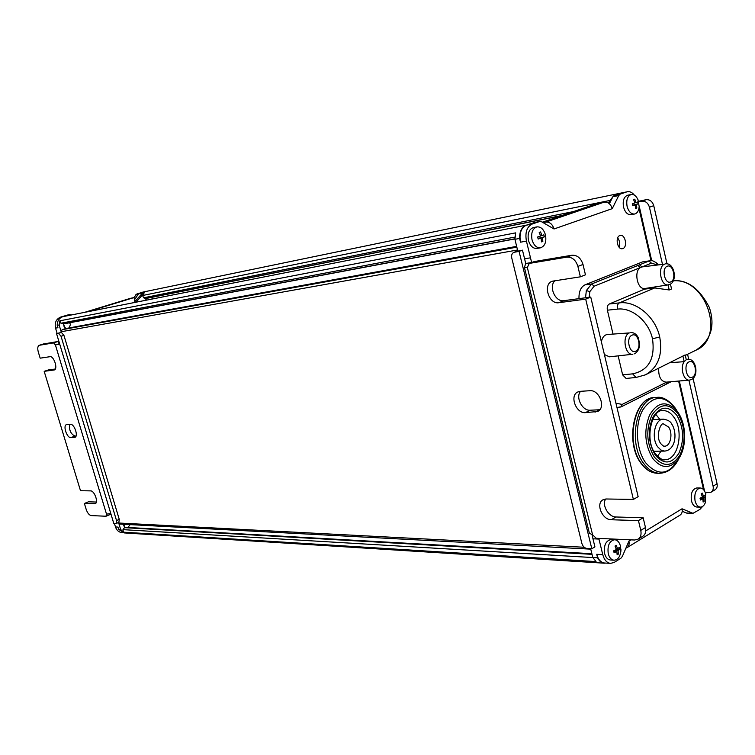 <?xml version="1.0" encoding="UTF-8"?>
<svg xmlns="http://www.w3.org/2000/svg" width="755" height="755" viewBox="0 0 755 755"><rect width="100%" height="100%" fill="white"/><g stroke="black" fill="none" stroke-linecap="round" stroke-linejoin="round"><path stroke-width="1.13" d="M59.126 324.99L59.853 320.809L60.938 323.216L63.448 323.914L65.336 328.68L62.108 329.68L61.155 331.747L59.126 324.99L57.21 325.348C57.267 320.884 59.173 317.987 62.929 316.638L526.386 225.16M543.119 222.631L545.78 222.102C549.706 221.847 552.452 224.131 554.019 228.973L541.684 221.8L539.853 221.441L532.209 224.027C526.858 226.755 524.933 232.446 526.424 241.09L530.491 257.804L524.583 258.823L522.469 250.16L516.873 251.321M519.61 238.429L520.525 242.185C519.044 233.691 520.922 228.038 526.159 225.245C521.724 227.057 519.544 231.455 519.61 238.429L514.929 239.316L517.534 249.98L61.155 331.747M57.154 333.455L55.549 328.142L57.927 327.708L57.21 325.348M56.559 333.635L61.353 332.398L63.93 335.362L119.262 519.374L116.525 520.544L116.138 523.508L113.788 523.46L56.559 333.635L58.465 333.304L61.042 336.268L116.525 520.544M116.138 523.508L118.875 522.337L119.262 519.374M122.999 532.709L122.102 532.652C118.884 532.294 116.676 530.387 115.477 526.952L114.439 523.489M584.228 547.262L118.705 523.017L120.649 529.463L118.648 529.349L117.969 527.094L115.477 526.952M590.646 548.687L592.807 557.492L597.582 557.775C599.272 561.125 601.49 562.937 604.226 563.192L605.765 563.079M591.807 548.743L519.062 251.377L513.91 252.33C511.956 253.274 511.239 255.162 511.758 257.993L581.897 543.524C582.841 546.422 584.549 548.073 587.022 548.489L591.807 548.743L594.921 546.875L592.949 538.796L598.97 539.07L602.764 554.642C604.245 559.984 606.85 562.9 610.568 563.381L604.538 563.003C600.82 562.522 598.224 559.615 596.733 554.302L597.582 557.775M65.251 328.623L516.656 246.366M69.337 327.84L70.432 324.235L69.526 322.791M514.929 239.316L515.674 232.861L59.853 320.809M620.827 193.101L145.243 291.609L141.978 293.629L143.988 293.214L142.582 295.498L143.582 297.81L145.885 298.508L561.192 215.779M124.367 527.264L591.873 553.708M123.31 524.263L124.603 527.509L122.989 529.642L123.395 532.171L596.044 561.597L592.807 557.492M120.649 529.463L123.395 532.171M604.226 563.192L124.33 532.926L118.648 529.349M127.897 527.452L130.19 524.631M118.705 523.017L119.96 524.083L590.759 549.149M135.145 301.283L141.978 293.629M143.988 293.214L135.976 302.208M145.904 300.245L145.885 298.508M71.47 314.929L69.554 314.637L60.683 317.072L67.421 315.071M55.549 328.142C54.435 322.715 56.144 319.025 60.683 317.072M133.805 297.621L137.004 293.865L145.054 291.656M59.702 344.082L55.408 344.941L53.614 342.883L39.222 345.299C37.665 346.149 37.354 348.404 38.307 352.047L40.166 358.172L49.962 356.7C53.869 355.747 58.192 369.053 54.285 369.959L44.177 371.337L80.502 490.722L90.628 490.882C94.441 490.599 98.716 502.622 95.187 503.679L84.39 503.472L86.183 509.38C87.486 513.06 89.156 515.127 91.185 515.58L106.002 516.241L106.521 514.136L110.806 513.57M59.569 343.619L55.408 344.941L106.521 514.136M74.434 437.438L70.819 437.617C66.978 438.136 62.741 425.622 66.431 424.65L70.46 424.329C74.32 423.725 78.624 436.362 74.896 437.353L75.311 437.117M55.313 369.016L48.395 369.941L44.177 371.337M110.079 513.693L110.107 514.514L106.002 516.241M96.347 502.037L88.458 501.811L84.39 503.472M43.299 344.025L57.927 341.515L59.522 343.478M69.488 424.385C69.045 430.237 70.876 434.134 74.981 436.069L76.038 436.022M57.927 341.515L53.614 342.883M146.338 291.373L145.79 291.458M135.655 294.884L144.903 291.704M138.156 294.365L134.645 299.575M130.634 298.291L134.06 297.564L134.975 302.396M87.759 311.721L134.06 297.564M123.546 524.272L125.037 527.292M63.788 323.867L63.835 326.075L65.836 328.482M519.062 251.377L522.469 250.16M608.351 202.991L612.815 196.819M530.491 257.804L531.633 262.514L525.725 263.504L524.583 258.823M592.949 538.796L592.052 534.682M534.257 222.574L526.159 225.245M610.568 563.381L614.202 562.409L620.846 558.304L622.365 556.378L628.915 541.146C629.528 544.176 628.877 546.356 626.952 547.696L625.904 548.158M598.97 538.419L598.97 539.07M634.389 195.139C632.209 192.431 629.859 191.289 627.33 191.713L620.261 194.073L618.76 195.536L612.239 208.654C610.748 204.01 608.049 201.84 604.123 202.151L596.724 203.652L542.373 222.196M578.981 298.65C578.792 291.581 580.822 286.975 585.059 284.814L642.562 261.891L650.234 260.72L648.923 261.06L651.433 263.136L657.322 264.948M626.952 547.696L679.981 515.165C681.925 513.825 682.614 511.701 682.039 508.785L692.977 513.334L699.885 509.408L702.65 506.426M631.227 194.488L627.669 195.224C623.904 196.725 622.526 200.66 623.526 207.021C625.065 212.325 627.565 214.892 631.029 214.703L634.596 214.024C637.258 213.278 638.787 210.796 639.174 206.577L637.994 199.707C636.22 195.913 633.973 194.167 631.227 194.488C627.471 195.998 626.084 199.943 627.084 206.323C628.622 211.645 631.123 214.212 634.596 214.024M700.329 488.004L696.723 487.975C692.288 489.155 690.532 493.421 691.448 500.773C692.495 504.689 694.289 506.775 696.846 507.039L700.461 507.115C702.707 507.011 704.396 505.35 705.51 502.132L705.444 493.1C704.283 489.863 702.575 488.164 700.329 488.004C695.902 489.183 694.138 493.459 695.053 500.829C696.101 504.755 697.903 506.85 700.461 507.115M614.655 539.721L611.031 539.561C605.774 540.74 603.632 545.393 604.623 553.519C605.718 557.473 607.652 559.634 610.417 559.993L614.051 560.21C617.817 559.908 620.1 556.869 620.893 551.112L620.525 546.242C619.421 542.232 617.458 540.052 614.655 539.721C609.398 540.91 607.265 545.572 608.247 553.717C609.351 557.69 611.286 559.861 614.051 560.21M536.937 226.877L533.379 227.566C528.991 229.227 527.349 233.503 528.462 240.373C530.17 245.97 532.992 248.659 536.937 248.452L540.495 247.819C544.94 246.187 546.601 241.902 545.487 234.984C543.779 229.322 540.929 226.623 536.937 226.877C532.549 228.538 530.907 232.823 532.02 239.713C533.728 245.328 536.55 248.027 540.495 247.819M619.855 235.551L620.327 235.418C625.31 234.201 627.801 247.036 622.884 248.555L622.356 248.697C617.382 249.886 614.929 237.013 619.855 235.551M524.404 267.44L589.391 533.266L592.581 534.795L596.261 538.296L634.54 540.014L638.098 539.155C640.693 537.352 641.58 534.427 640.769 530.378L638.437 520.591L611.257 519.751C602.273 519.969 595.45 503.443 603.019 499.782L606.246 498.989L633.388 499.423L585.691 299.131L558.86 302.708C548.866 304.614 542.543 284.352 552.188 281.219L580.378 276.821L577.896 266.411C575.829 260.013 572.158 256.926 566.873 257.134L529.264 263.419L527.33 267.487L524.404 267.421L525.725 263.504M580.255 391.335L589.825 390.712C599.357 389.505 606.246 407.889 597.63 411.494L585.399 412.636C575.933 413.627 569.308 395.412 577.886 391.939L580.255 391.335M580.378 276.821L585.455 274.829L583.002 264.467C580.935 258.087 577.264 255.011 571.988 255.228L534.37 261.541L529.264 263.419M555.095 280.624C548.253 286.287 555.312 302.359 563.909 300.669L590.74 297.064L585.691 299.131M633.388 499.423L638.145 496.667L590.74 297.064M605.736 498.998C601.433 504.736 608.492 517.156 615.995 516.986L643.156 517.76L638.437 520.591M638.098 539.155L642.798 536.276C645.393 534.474 646.289 531.558 645.478 527.528L643.156 517.76M580.614 391.307C575.187 397.111 582.303 411.079 590.287 410.22L599.791 409.738M619.1 247.225C620.223 243.846 619.742 240.741 617.675 237.91M609.36 203.737L612.852 196.744L614.353 195.3L627.33 191.713M662.456 264.278L649.442 207.229L653.745 205.681C652.386 201.406 649.847 199.405 646.12 199.697L638.56 201.302M693.071 378.415L717.061 483.785C717.58 486.503 716.901 488.504 715.042 489.778L711.087 492.194L705.349 492.817M692.977 513.334L686.984 513.183L682.218 511.295M711.087 492.194C712.947 490.91 713.617 488.91 713.097 486.182L688.9 380.142M649.442 207.229C648.073 202.935 645.525 200.934 641.807 201.217L638.711 201.83M653.745 205.681L666.995 263.863M687.578 354.284L688.711 359.267M638.107 203.831L637.664 201.906L636.078 202.548L634.766 199.178L633.596 199.594L634.908 202.953L632.284 203.793L632.728 205.728L635.351 204.888L635.635 208.446L636.805 208.031L636.522 204.473L638.107 203.831L632.615 205.171M632.624 205.237L636.522 204.473M635.625 207.521L636.805 208.031M632.662 205.407L635.351 204.888M634.766 199.178L633.87 200.15M634.861 202.784L636.078 202.548M544.355 236.862L543.855 234.814L541.958 235.56L540.552 231.955L539.202 232.427L540.608 236.032L537.673 236.985L538.173 239.042L541.109 238.099L541.486 241.893L542.836 241.411L542.458 237.617L544.355 236.862L538.022 238.391M537.749 236.957L538.088 238.372M538.032 238.438L542.458 237.617M541.448 240.751L542.836 241.411M538.079 238.655L541.109 238.099M540.552 231.955L539.532 233.116M540.552 235.824L541.958 235.56M619.732 549.319L619.27 547.413L617.599 548.781L616.25 545.318L615.014 546.063L616.373 549.527L613.636 550.848L614.098 552.764L616.835 551.443L617.137 554.849L618.364 554.095L618.062 550.688L619.732 549.319L615.618 549.933M614.438 550.499L618.062 550.688M617.09 553.292L618.364 554.095M613.749 551.273L616.835 551.443M616.25 545.318L615.08 546.195M616.108 548.706L617.599 548.781M705.774 494.298L705.444 493.1M705.359 496.979L704.953 495.186L703.547 496.365L702.292 493.128L701.216 493.779L702.48 497.016L700.027 498.187L700.442 499.989L702.896 498.819L703.113 502.037L704.188 501.386L703.962 498.168L705.359 496.979L701.282 497.63M700.215 498.111L703.962 498.168M703.113 500.763L704.188 501.386M700.178 498.781L702.896 498.819M702.292 493.128L701.272 493.883M702.273 496.346L703.547 496.365M637.862 265.486L640.391 267.581L642.005 266.93L639.485 264.835L591.609 283.984L586.342 290.562L589.844 291.6L589.164 297.281M613.003 334.031L607.379 310.192C606.869 307.134 607.511 305.067 609.304 303.991L644.647 289.118L654.679 287.948L669.223 289.967L668.071 284.89L644.525 288.57C637.267 289.401 633.672 271.253 640.391 267.581L594.166 286.183L591.609 283.984L585.059 284.814M644.647 289.118L644.525 288.57M651.433 263.136L642.005 266.93L664.608 264.137C657.312 266.515 660.597 286.173 668.071 284.89L669.676 284.475C677.924 281.37 674.404 262.344 665.608 263.873M670.431 284.088L671.544 288.976L669.223 289.967M669.27 284.588L668.317 284.861M654.679 287.948L619.355 302.887C635.908 300.575 655.434 316.751 659.719 336.966C662.862 354.907 658.086 367.534 645.412 374.839L636.776 377.264M645.393 374.848L685.181 354.916L686.276 359.72L684.2 361.673L670.365 362.674M685.295 355.397L695.874 350.235C725.933 338.051 706.416 277.67 673.281 280.822M585.531 297.772L586.342 290.562M682.907 356.02L684.2 361.673C679.783 367.496 683.7 381.096 689.475 380.095L666.07 382.162C660.88 381.284 658.417 376.688 658.69 368.364M645.412 374.839L636.078 377.462L626.093 378.444L622.639 374.867L618.156 355.869M601.358 341.751C602.33 337.381 604.33 334.965 607.35 334.493L629.359 332.927C621.705 335.748 624.98 355.718 632.85 354.237L609.436 356.832L604.387 354.539M671.157 381.719L621.337 406.775L616.967 407.492M666.825 382.096L665.976 384.314M667.543 383.531L668.449 381.954M146.149 298.47L146.102 300.207M514.91 238.797L63.241 323.876M60.938 323.216L514.929 237.089M520.525 242.185L526.424 241.09M602.764 554.642L596.733 554.302M516.845 247.14L62.108 329.68M562.145 215.449L145.696 298.47M143.582 297.81L573.423 211.598M142.582 295.498L610.097 200.415M61.353 332.398L58.465 333.304M592.835 557.558L122.989 529.642M124.452 527.66L592.033 554.34M61.042 336.268L63.93 335.362M66.912 315.175L69.3 314.703M54.539 369.846L54.001 370.025M95.725 503.302L94.545 503.793M39.411 345.252L43.677 343.902M70.819 437.617L74.981 436.069M142.733 292.119L145.243 291.6M139.505 293.346L137.004 293.865M84.683 312.325L130.889 298.206M514.381 252.208L517.788 251M533.653 222.697L539.551 221.526M532.209 224.027L526.31 225.188M554.019 228.973L612.239 208.654M638.966 208.276L650.989 260.664M678.613 381.058L703.528 489.627M682.039 508.785L645.77 530.878M631.029 539.853L628.915 541.146M592.581 534.795L527.33 267.487M558.86 302.708L563.909 300.669M611.257 519.751L615.995 516.986M620.261 194.073L614.353 195.3M620.808 193.11L626.707 191.883M612.852 196.744L618.76 195.536M604.123 202.151L545.78 222.102M692.288 513.183L686.286 513.032M704.557 491.08L679.311 380.992M651.716 260.692L639.192 206.096M646.12 199.697L641.807 201.217M717.061 483.785L713.097 486.182M599.744 409.805L594.987 412.164M585.399 412.636L590.287 410.22M571.988 255.228L566.873 257.134M577.896 266.411L583.002 264.467M645.478 527.528L640.769 530.378M641.467 463.523C625.046 442.628 634.464 396.941 654.613 397.526C634.002 397.073 624.668 442.402 641.042 463.343C645.846 469.855 651.367 473.159 657.596 473.272C651.593 473.177 646.214 469.931 641.467 463.523M668.571 427.028C673.262 433.21 670.497 446.46 664.542 446.177C664.164 446.686 662.937 445.865 660.842 443.704C655.029 436.626 660.993 421.441 663.664 424.065L668.571 427.028M663.4 419.167C667.826 419.893 670.572 421.469 671.648 423.895C677.499 432.492 675.904 449.923 664.664 451.094L660.993 450.046L657.747 446.903C650.914 438.042 654.878 418.846 663.4 419.167L652.603 419.61M659.794 419.308L655.85 414.429M662.862 410.578C667.033 410.503 670.723 412.721 673.913 417.232C684.266 431.02 678.113 460.399 664.806 459.701C663.201 460.673 660.049 458.691 655.359 453.755C644.26 439.957 651.839 408.946 662.862 410.578M655.293 455.114C648.13 442.656 647.46 429.793 653.292 416.524C660.757 405.831 668.628 405.454 676.905 415.373C683.785 427.594 684.445 440.231 678.887 453.264C671.695 464.183 663.824 464.797 655.293 455.114M654.274 456.983C663.617 467.553 672.205 466.864 680.047 454.925C686.106 440.703 685.389 426.915 677.877 413.57C668.855 402.726 660.257 403.132 652.094 414.797C645.704 429.302 646.431 443.364 654.274 456.983M675.64 409.389L677.952 412.324C686.974 425.037 686.89 448.895 677.603 460.191C669.411 469.148 661.125 468.553 652.745 458.427C644.77 444.903 643.685 430.52 649.498 415.288C657.039 402.424 665.731 400.433 675.574 409.314L677.877 412.23M677.254 411.352L675.404 408.342C664.098 394.695 653.264 395.167 642.911 409.748C634.625 424.216 635.918 449.442 645.657 462.796C658.228 476.698 669.383 475.121 679.104 458.077M677.282 411.381L675.329 408.191C668.845 400.093 662.682 396.498 656.85 397.394C636.701 396.819 627.292 442.572 643.713 463.495C648.46 469.921 653.83 473.177 659.842 473.262L657.596 473.272M609.304 303.991L619.355 302.887C617.599 303.963 616.958 306.049 617.439 309.125L607.379 310.192M667.212 266.279C661.116 268.355 664.872 284.805 670.761 281.879C676.791 279.737 673.101 263.467 667.212 266.279M650.225 260.72C652.254 261.305 650.14 258.974 656.567 262.948L656.822 264.458M642.562 261.891L648.923 261.06L639.485 264.835M594.166 286.183L589.844 291.6M615.948 403.208L622.167 404.416L666.646 382.115M616.193 404.236L616.448 403.632M618.496 407.577L621.365 406.756L622.167 404.416M689.475 380.095L691.561 379.491C699.083 376.028 696.242 358.351 687.899 359.257L686.276 359.72M692.458 377.141C698.309 374.574 694.704 358.672 688.985 361.89C683.058 364.401 686.729 380.482 692.458 377.141M622.639 374.867L632.633 373.857C648.668 370.384 655.283 358.691 652.49 338.787C648.753 321.252 631.85 307.181 617.439 309.125M632.001 335.211C625.536 337.702 629.491 354.52 635.729 351.169C642.118 348.621 638.249 331.983 632.001 335.211M630.821 332.549C634.181 332.511 636.739 334.371 638.485 338.127L639.664 344.808C639.23 348.942 637.597 351.905 634.776 353.699L634.257 353.84M659.719 336.966L652.49 338.787M632.633 373.857L636.031 377.472M657.482 456.275L661.04 451.16M63.448 323.933L514.91 238.939M67.167 315.109L69.554 314.637M39.222 345.299L43.488 343.95M130.757 298.244L84.617 312.343M151.453 297.423L152.529 298.933M517.317 251.122L513.91 252.33M533.945 222.612L539.853 221.441M639.174 206.577L637.994 199.707M620.893 551.112L620.94 549.489M656.85 397.394L654.613 397.526M673.337 280.709C687.512 279.624 699.508 288.533 709.341 307.427C715.429 326.122 710.946 340.392 695.874 350.235M618.515 407.568L617.014 407.691M687.899 359.257L686.201 359.361M656.567 262.948L658.228 264.826M664.664 451.094L653.839 451.292M679.132 458.03C674.63 467.694 668.203 472.772 659.842 473.262"/></g></svg>
